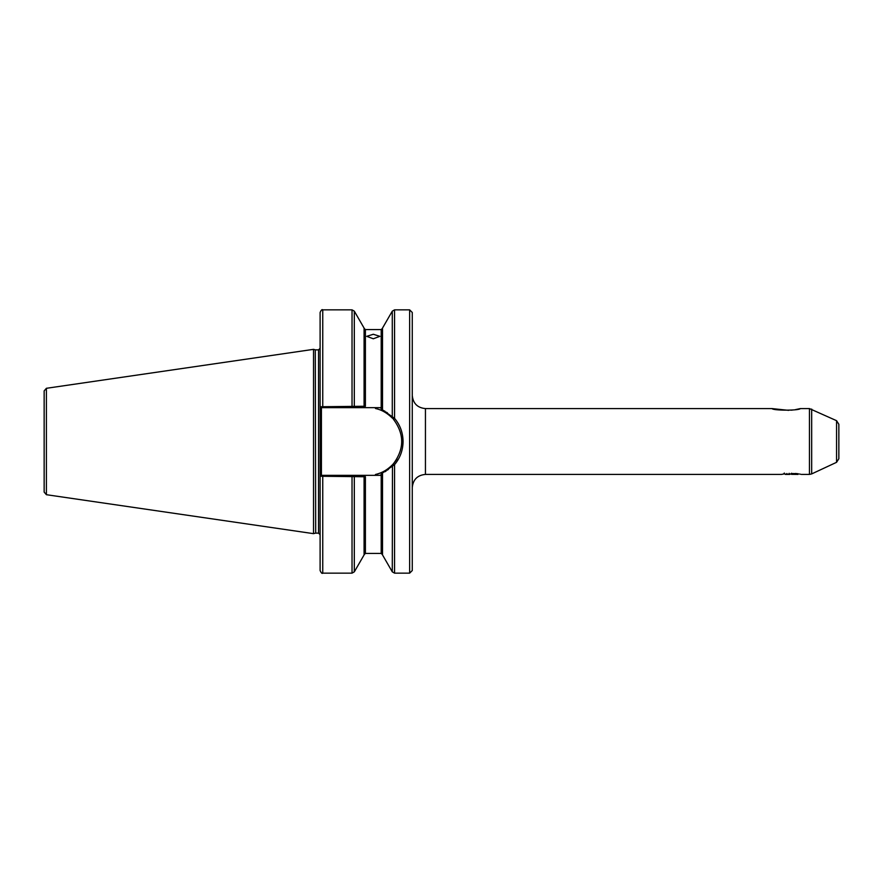 <?xml version="1.0" encoding="UTF-8"?>
<svg xmlns="http://www.w3.org/2000/svg" width="883" height="883" viewBox="0 0 883 883"><rect width="100%" height="100%" fill="white"/><g stroke="black" fill="none" stroke-linecap="round" stroke-linejoin="round"><path stroke-width="1.32" d="M373.299 338.774L366.721 336.335L373.299 334.271L379.878 336.335L373.299 338.774M795.539 409.613L800.351 408.586C799.17 410.672 773.155 410.661 772.018 408.586L788.662 410.352M838.85 424.27L838.85 458.73L836.565 462.317L836.565 420.683L838.85 424.27M412.273 312.472L412.273 570.528L409.635 573.155L409.635 309.845L412.273 312.472M374.944 475.341L375.584 474.447C381.533 473.244 387.162 470.021 392.471 464.767L393.575 463.542C404.392 448.818 404.392 434.127 393.575 419.458L392.284 417.206L392.284 311.158L382.516 328.079L382.516 409.889L394.569 418.365C400.12 425.01 402.946 432.714 403.056 441.5C402.957 450.242 400.131 457.957 394.569 464.635L382.516 473.001L380.352 475.341L363.487 475.341L365.396 476.754L320.11 476.246L320.11 406.754L365.396 406.246L363.487 407.659L380.352 407.659L382.516 409.999L381.202 408.829L381.202 329.591L382.516 328.277M315.286 349.811L315.695 533.133L315.286 349.811L313.531 349.348L313.531 533.652L46.402 494.701L44.15 492.096L44.15 390.904L46.402 388.299L46.402 494.701M791.455 473.244C778.938 474.491 778.938 474.491 791.455 473.244C803.971 474.491 803.971 474.491 791.455 473.244M772.018 408.586L425.44 408.586L425.44 474.414L781.576 474.414L784.457 473.84M791.069 410.187L793.387 409.933M796.709 473.586L798.221 473.807M799.479 474.028L800.473 474.226M364.083 406.577L364.083 328.079L354.315 311.158L354.315 406.61L353.332 407.659L363.487 407.659L322.748 407.659L322.748 309.845C322.096 309.171 321.224 310.043 320.11 312.472L320.11 406.754L321.423 407.659L321.423 475.341L363.487 475.341M382.516 473.111L382.516 554.921L392.284 571.842L392.471 464.767A33.841 33.841 0 0 1 375.584 474.447M384.988 471.732L386.147 470.992M387.427 470.098L388.487 469.281M322.748 573.155L322.748 475.341L320.11 476.246L320.11 570.528C321.224 572.957 322.096 573.829 322.748 573.155L352.03 573.155L352.03 475.341M364.083 476.423L364.083 554.921L354.315 571.842L354.315 476.401L353.332 475.341M382.516 409.999L385.065 411.323M387.538 412.99L386.445 412.218M322.748 407.659L321.235 407.659M392.747 464.469A33.841 33.841 0 0 0 393.288 463.873M392.284 571.842L394.569 573.155L394.569 464.635L393.575 463.542A33.841 33.841 0 0 0 397.008 458.763M392.471 418.233C387.162 412.979 381.533 409.756 375.584 408.553L374.944 407.659M393.575 419.458L394.569 418.365L394.569 309.845L409.635 309.845M320.11 457.074L321.423 457.074M320.11 425.926L321.423 425.926M786.874 474.326L789.159 474.326L786.874 474.326M798.364 473.829L798.033 474.414L791.455 474.348C800.572 474.061 800.572 473.774 791.455 473.52M789.844 474.414L785.44 474.414L784.159 473.663M785.517 474.414L795.925 473.487M784.435 473.1C783.342 473.498 784.236 473.939 787.117 474.414M786.874 473.498L786.874 474.237M789.159 473.31L789.159 474.028M811.676 409.083L811.676 473.917L809.446 474.414L809.446 408.586L836.565 420.683M315.695 349.867L318.531 349.867L318.531 533.133L320.11 534.712M381.202 474.171L381.202 553.409L382.516 554.723M365.396 476.754L365.396 553.409L381.202 553.409M381.202 329.591L365.396 329.591L365.396 406.246M352.03 407.659L352.03 309.845L322.748 309.845M425.44 474.414C417.438 475.197 413.056 479.579 412.273 487.582M46.402 388.299L313.531 349.348M800.351 408.586L809.446 408.586M801.322 474.414L809.446 474.414M365.396 329.591L364.083 328.277M354.315 311.158L352.03 309.845M365.396 553.409L364.083 554.723M394.569 573.155L409.635 573.155M394.569 309.845L392.284 311.158M352.03 573.155L354.315 571.842M315.286 533.189L313.531 533.652M315.695 533.133L318.531 533.133M318.531 349.867L320.11 348.288M836.565 462.317L811.676 473.917M425.44 408.586C417.438 407.803 413.056 403.421 412.273 395.418"/></g></svg>
